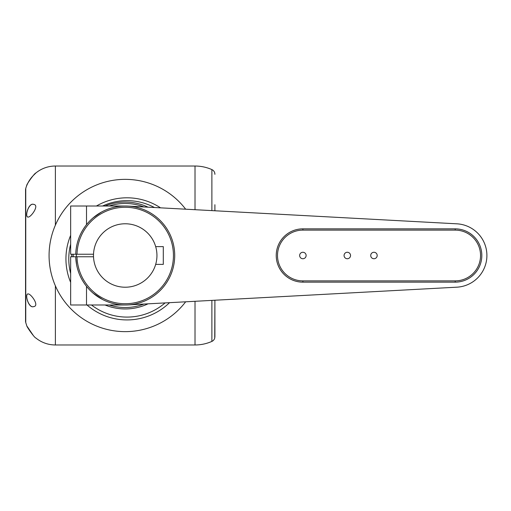 <?xml version="1.0" encoding="UTF-8"?>
<svg xmlns="http://www.w3.org/2000/svg" width="511" height="511" viewBox="0 0 511 511"><rect width="100%" height="100%" fill="white"/><g stroke="black" fill="none" stroke-linecap="round" stroke-linejoin="round"><path stroke-width="0.77" d="M25.55 321.132A5.027 5.027 0 0 0 25.754 322.543L25.754 188.457A5.027 5.027 0 0 0 25.55 189.868L25.55 321.132M26.7 185.627L27.192 184.528A30.947 30.947 0 0 1 33.304 175.529L35.872 172.999C34.659 172.929 26.023 185.033 26.7 185.627A30.788 30.788 0 0 0 25.754 188.457M25.754 322.543A30.788 30.788 0 0 0 26.7 325.373C25.965 325.903 34.748 338.167 35.872 338.001A30.788 30.788 0 0 0 55.386 344.97L195.017 344.97A41.487 41.487 0 0 0 211.88 341.405A5.078 5.078 0 0 0 214.741 338.014L214.901 336.723M55.386 225.159L55.386 166.03L195.017 166.03A41.487 41.487 0 0 1 211.88 169.595A5.078 5.078 0 0 1 214.741 172.986L214.901 174.232A5.078 5.078 0 0 1 214.901 174.264M214.748 173.012A5.078 5.078 0 0 1 214.901 174.232L214.901 174.321M55.386 166.03A30.788 30.788 0 0 0 35.872 172.999M33.496 204.362C39.986 204.866 30.864 217.507 28.079 217.073C24.387 217.303 28.578 202.471 33.496 204.362M33.496 306.638C40.037 306.153 30.845 293.512 28.079 293.927C24.394 293.704 28.559 308.497 33.496 306.638M33.656 306.619C28.68 308.523 24.362 293.742 28.143 293.927M33.656 204.381C28.699 202.445 24.356 217.264 28.143 217.073M86.512 286.345C79.697 277.658 76.107 267.796 75.743 256.771L70.652 256.771L70.652 304.99L86.512 304.99L86.512 286.345M75.756 257.148L76.573 264.628M77.429 268.364L78.528 271.916M97.346 296.399L102.379 299.408L93.174 293.218L97.339 296.393M77.653 241.831L78.528 239.091M93.174 217.782L101.261 212.193M75.743 254.229C76.101 243.223 79.697 233.367 86.512 224.655L86.512 206.01L70.652 206.01L70.652 254.229L75.743 254.229A49.49 49.49 0 0 1 150.33 212.851A49.49 49.49 0 0 1 150.33 298.149A49.49 49.49 0 0 1 75.743 256.771L93.519 256.771A31.727 31.727 0 0 1 93.519 254.229L75.743 254.229A49.49 49.49 0 0 1 150.33 212.851A49.49 49.49 0 0 1 150.33 298.149A49.49 49.49 0 0 1 75.743 256.771M127.884 304.92L456.879 287.182A31.727 31.727 0 0 0 486.9 255.5A31.727 31.727 0 0 0 456.879 223.818L127.884 206.08M155.676 264.385A31.727 31.727 0 0 0 129.705 224.093A31.727 31.727 0 0 0 93.494 255.5A31.727 31.727 0 0 0 155.676 264.385L163.29 264.385L163.29 246.615L155.676 246.615M125.221 304.99L86.512 304.99M125.221 206.01L86.512 206.01M76.375 254.229A48.858 48.858 0 0 0 76.375 256.771L77.014 256.771A48.226 48.226 0 0 0 149.697 297.051A48.226 48.226 0 0 0 149.697 213.949A48.226 48.226 0 0 0 77.014 254.229M373.956 258.738A3.238 3.238 0 0 0 377.188 255.5A3.238 3.238 0 0 0 373.956 252.262A3.238 3.238 0 0 0 370.718 255.5A3.238 3.238 0 0 0 373.956 258.738M347.301 258.738A3.238 3.238 0 0 0 350.54 255.5A3.238 3.238 0 0 0 347.301 252.262A3.238 3.238 0 0 0 344.069 255.5A3.238 3.238 0 0 0 347.301 258.738M302.889 258.738A3.238 3.238 0 0 0 306.121 255.5A3.238 3.238 0 0 0 302.889 252.262A3.238 3.238 0 0 0 299.65 255.5A3.238 3.238 0 0 0 302.889 258.738M302.889 230.116L302.889 228.851L455.173 228.851A26.649 26.649 0 0 1 481.822 255.5A26.649 26.649 0 0 1 455.173 282.149L302.889 282.149A26.649 26.649 0 0 1 276.234 255.5A26.649 26.649 0 0 1 302.889 228.851A26.649 26.649 0 0 0 276.234 255.5A26.649 26.649 0 0 0 302.889 282.149L302.889 280.884L455.173 280.884A25.384 25.384 0 0 0 480.551 255.5A25.384 25.384 0 0 0 455.173 230.116L302.889 230.116A25.384 25.384 0 0 0 277.505 255.5A25.384 25.384 0 0 0 302.889 280.884M143.91 304.058A52.033 52.033 0 0 1 109.169 304.99M73.201 256.771A52.033 52.033 0 0 1 73.201 254.229M109.169 206.01A52.033 52.033 0 0 1 143.91 206.942M165.079 302.914A58.228 58.228 0 0 1 91.469 304.99M70.652 273.526A58.228 58.228 0 0 1 70.652 244.207M102.577 206.01A58.228 58.228 0 0 1 154.443 207.511M71.783 254.229A53.451 53.451 0 0 0 71.783 256.771M105.036 304.99A53.451 53.451 0 0 0 148.037 303.834M148.037 207.166A53.451 53.451 0 0 0 105.036 206.01M185.665 209.197A76.145 76.145 0 0 0 49.075 255.5A76.145 76.145 0 0 0 185.665 301.803M70.652 235.341A61.065 61.065 0 0 0 70.652 282.391M86.991 304.99A61.065 61.065 0 0 0 169.537 302.678M160.55 207.843A61.065 61.065 0 0 0 96.426 206.01M195.017 301.298L195.017 344.97M211.88 169.595L211.88 210.609M211.88 300.391L211.88 341.405M195.017 166.03L195.017 209.702M214.901 300.232L214.741 338.014M214.901 210.768L214.901 204.739M55.386 344.97L55.386 285.841M455.173 230.116L455.173 228.851A26.649 26.649 0 0 1 481.822 255.5A26.649 26.649 0 0 1 455.173 282.149L455.173 280.884M214.901 336.679L214.901 306.261M214.901 210.832L214.901 204.732M214.901 300.168L214.901 306.268M33.266 335.433L27.192 326.459"/></g></svg>

